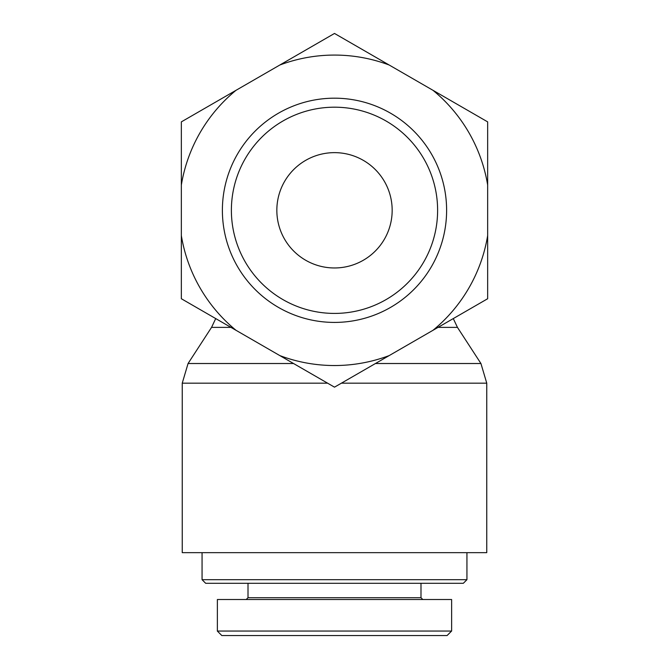 <?xml version="1.0" encoding="UTF-8"?>
<svg xmlns="http://www.w3.org/2000/svg" width="669" height="669" viewBox="0 0 669 669"><rect width="100%" height="100%" fill="white"/><g stroke="black" fill="none" stroke-linecap="round" stroke-linejoin="round"><path stroke-width="1" d="M341.433 383.161L486.756 383.161L486.756 552.661L182.244 552.661L182.244 383.161L327.567 383.161M202.063 579.689L205.667 583.293L463.333 583.293L466.937 579.689L202.063 579.689L202.063 552.661M221.824 635.55L447.076 635.55L451.583 631.051L217.325 631.051L221.824 635.55M422.791 599.516L420.993 597.71L248.007 597.71L246.209 599.516M217.375 631.051L217.375 599.516L451.625 599.516L451.625 631.051M334.5 107.191A103.11 103.11 0 0 1 423.795 261.863A103.11 103.11 0 0 1 245.205 261.863A103.11 103.11 0 0 1 334.5 107.191M334.5 98.184A112.124 112.124 0 0 0 237.403 266.362A112.124 112.124 0 0 0 431.597 266.362A112.124 112.124 0 0 0 334.5 98.184M389.191 65.027A155.233 155.233 0 0 0 279.809 65.027L334.5 33.45L487.659 121.875L487.659 298.734L334.5 387.159L181.341 298.734L181.341 121.875L279.809 65.027M236.032 90.298A155.233 155.233 0 0 0 181.341 185.029M181.341 235.58A155.233 155.233 0 0 0 236.032 330.31M279.809 355.582A155.233 155.233 0 0 0 389.191 355.582M432.968 330.31A155.233 155.233 0 0 0 487.659 235.58M487.659 185.029A155.233 155.233 0 0 0 432.968 90.298M276.841 210.309A57.659 57.659 0 0 1 363.334 160.368A57.659 57.659 0 0 1 363.334 260.241A57.659 57.659 0 0 1 276.841 210.309M215.711 318.578L211.555 327.375L230.947 327.375M438.053 327.375L457.445 327.375L480.936 363.518L375.451 363.518M293.549 363.518L188.064 363.518L182.244 383.161M480.936 363.518L486.756 383.161M211.555 327.375L188.064 363.518M453.289 318.578L457.445 327.375M466.937 579.689L466.937 552.661M420.993 597.71L420.993 583.293M248.007 597.71L248.007 583.293"/></g></svg>
